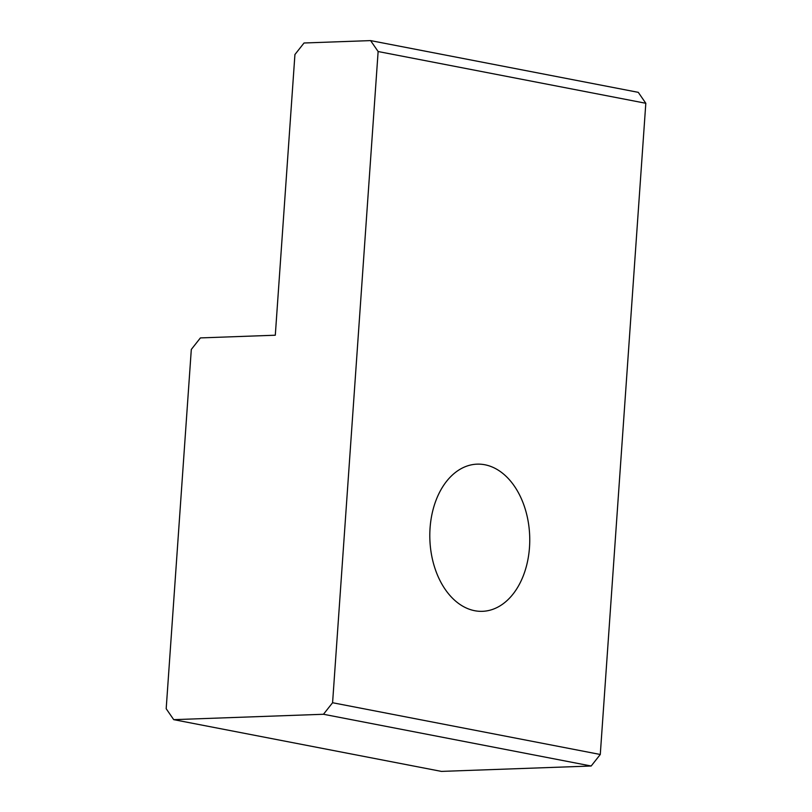 <?xml version="1.0" encoding="UTF-8"?>
<svg xmlns="http://www.w3.org/2000/svg" width="812" height="812" viewBox="0 0 812 812"><rect width="100%" height="100%" fill="white"/><g stroke="black" fill="none" stroke-linecap="round" stroke-linejoin="round"><path stroke-width="1.22" d="M332.585 702.735L323.48 714.266L591.177 766.01L441.413 771.4L173.717 719.655L166.186 708.724L191.307 349.444L200.412 337.914L275.298 335.214L294.929 54.526L304.033 42.995L370.587 40.6L378.128 51.532L332.585 702.735L600.281 754.48L591.177 766.01M323.48 714.266L173.717 719.655M370.587 40.6L638.283 92.345L645.814 103.276L600.281 754.48M378.128 51.532L645.814 103.276M529.495 547.349A73.638 49.938 87.9 0 0 477.131 464.149A73.638 49.938 87.9 0 0 429.873 539.533A73.638 49.938 87.9 0 0 482.429 611.324A73.638 49.938 87.9 0 0 529.495 547.349"/></g></svg>
